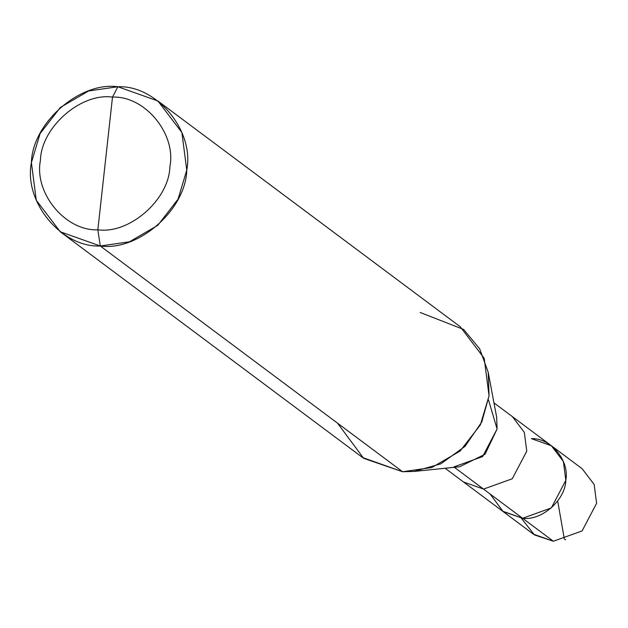 <?xml version="1.0" encoding="UTF-8"?>
<svg xmlns="http://www.w3.org/2000/svg" width="628" height="628" viewBox="0 0 628 628"><rect width="100%" height="100%" fill="white"/><g stroke="black" fill="none" stroke-linecap="round" stroke-linejoin="round"><path stroke-width="0.94" d="M493.961 402.87L512.346 416.592L524.325 432.354L526.766 451.155L512.283 478.764L483.529 489.102L522.59 518.273L483.529 489.102L512.283 478.764L526.766 451.155L524.325 432.354L512.346 416.592L551.4 445.762L563.387 461.525L565.82 480.318L551.337 507.926L522.59 518.273L502.565 511.153L522.59 518.273L551.337 507.926L565.82 480.318L563.387 461.517L551.392 445.754L582.18 468.747L594.159 484.51L596.6 503.303L582.117 530.911L553.362 541.25L522.59 518.273L503.146 511.569L490.06 493.977L503.146 511.569L522.59 518.273L551.337 507.926L565.82 480.318L563.387 461.525L551.4 445.762L531.382 438.642C550.795 437.787 569.737 460.709 565.82 480.318C565.388 500.1 541.611 520.973 522.59 518.273L553.362 541.25L582.117 530.911L596.6 503.303L594.159 484.502L582.172 468.739M521.287 518.186L534.452 534.923L553.362 541.25L533.345 534.138L463.511 481.982L483.529 489.102L453.848 466.934L482.602 456.595L497.086 428.987L488.505 399.918M157.911 100.982L460.206 326.733L484.18 358.258L489.055 395.852L480.365 424.905L460.089 451.069L431.797 467.53L402.587 471.746L100.292 246.003C61.465 247.715 23.581 201.871 31.4 162.644C32.279 123.08 79.835 81.342 117.868 86.75L112.498 97.105C80.8 92.599 41.173 127.382 40.443 160.344C33.92 193.039 65.493 231.237 97.85 229.809C65.493 231.237 33.92 193.039 40.443 160.344C41.173 127.382 80.8 92.599 112.498 97.105L97.85 229.809C129.549 234.315 169.175 199.539 169.905 166.569C176.429 133.874 144.856 95.676 112.498 97.105L117.868 86.75C156.694 85.031 194.578 130.875 186.759 170.109C185.88 209.666 138.325 251.404 100.292 246.003L129.501 241.78L157.793 225.319L178.069 199.155L186.759 170.109L181.885 132.508L157.911 100.982L117.868 86.75L88.658 90.966L60.367 107.427L40.09 133.591L31.4 162.644L36.275 200.238L60.249 231.763L100.292 246.003L97.85 229.809L112.498 97.105C144.856 95.676 176.429 133.874 169.905 166.569C169.175 199.539 129.549 234.315 97.85 229.809L100.292 246.003L402.587 471.746L414.08 471.432L440.825 463.825L465.034 446.367L481.786 421.969L489.055 395.852L488.192 372.192L479.666 348.815L463.629 329.457L420.171 312.493M488.192 372.192L496.654 417.157L497.086 428.987L485.075 454.248L459.594 466.777L414.08 471.432M453.848 466.934L483.529 489.102L463.511 481.982L445.134 468.26M337.526 423.162L363.691 458.354L402.587 471.746L362.544 457.514L60.249 231.763M557.845 501.882L564.352 539.044L565.687 539.852"/></g></svg>
